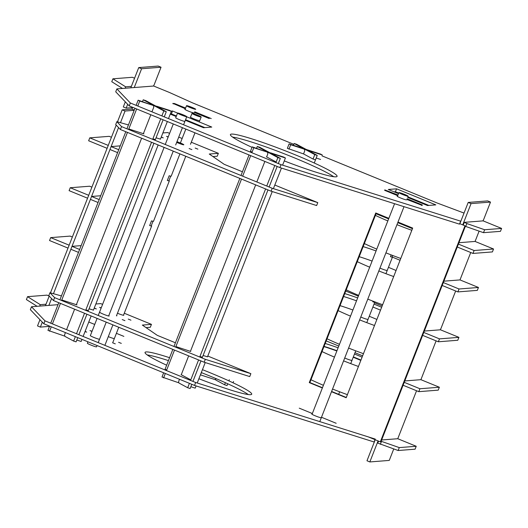 <?xml version="1.0" encoding="UTF-8"?>
<svg xmlns="http://www.w3.org/2000/svg" width="528" height="528" viewBox="0 0 528 528"><rect width="100%" height="100%" fill="white"/><g stroke="black" fill="none" stroke-linecap="round" stroke-linejoin="round"><path stroke-width="0.79" d="M473.147 241.593L469.26 241.897M404.778 380.939L420.902 379.678L436.108 340.87M424.327 331.056L440.062 329.828A2.026 0.35 -67.7 0 0 441.19 327.914L455.657 290.994M443.876 281.173L460 279.913L470.738 252.516M479.114 231.132L475.075 241.448M490.499 202.085L471.062 203.603L468.204 202.435L487.641 200.911L490.499 202.085L483.872 218.995A2.026 0.35 -67.7 0 1 482.75 220.902L464.323 222.341L466.871 223.542L484.645 229.753L501.6 228.426L482.922 220.783M471.062 203.603L462.726 224.882M459.862 223.714L468.204 202.435M458.41 244.094L474.118 250.523L472.976 253.433L492.413 251.915L493.555 248.998L475.088 241.441L458.951 242.708M393.743 448.978L389.261 460.416L369.838 461.941L378.074 440.92M369.838 461.941L366.98 460.766L375.217 439.738M416.559 390.753L397.762 438.722L381.645 439.982M161.04 67.234L141.603 68.752L138.739 67.584L158.176 66.059L161.04 67.234L154.414 84.143A2.026 0.35 -67.7 0 1 153.285 86.051L116.866 88.902L130.35 102.993L281.041 164.67L460.838 221.219M141.603 68.752L134.237 87.542M127.67 104.3L126.179 108.115L123.314 106.946L125.314 101.838M130.812 87.806L138.739 67.584M133.254 107.56L126.179 108.115M134.277 110.062L131.908 109.091L132.482 107.62M120.476 122.694L125.05 111.025L134.185 110.312M125.05 111.025L122.186 109.857L131.908 109.091M49.507 326.37L40.379 327.089L42.306 322.153M48.88 305.389L51.566 298.538M53.46 293.707L70.877 249.262M78.5 252.384L70.864 249.262L72.006 246.345L90.427 199.379L98.056 202.501M90.42 199.379L109.969 149.503L117.599 152.625M109.963 149.497L118.562 127.585M40.379 327.089L37.514 325.915L39.956 319.697M45.454 305.653L49.21 296.076M50.464 292.875L116.206 125.123M117.48 121.862L122.186 109.857M100.696 195.749L91.562 196.462L99.198 199.591M87.562 198.205L88.704 195.294L70.237 187.737L69.095 190.648L87.562 198.205M91.905 187.13L89.674 186.219L70.237 187.737M422.644 335.359L438.346 341.781L457.783 340.263L458.924 337.352L440.24 329.703M382.173 305.936L374.537 302.815M358.34 296.182L345.754 291.027M438.346 341.781L439.487 338.87L458.924 337.352M423.786 332.442L439.487 338.87M344.751 293.588A41.639 3.551 -158.6 0 1 357.661 297.911M374.029 304.121A41.639 3.551 -158.6 0 1 381.658 307.256M380.516 310.167A41.639 3.551 21.4 0 0 372.887 307.032M356.519 300.821A41.639 3.551 21.4 0 0 343.609 296.498M120.245 145.867L111.098 146.586L118.741 149.708M111.454 137.254L109.21 136.336L89.773 137.854L88.638 140.765L107.111 148.322M89.773 137.854L108.253 145.411L107.098 148.322M442.193 285.476L457.882 291.905L477.319 290.38L478.46 287.47L460 279.913M457.882 291.905L459.023 288.988L478.46 287.47M443.335 282.566L459.023 288.988M364.294 243.705A41.639 3.551 -158.6 0 1 365.29 244.015M400.059 260.291A41.639 3.551 21.4 0 0 392.429 257.156M376.068 250.945A41.639 3.551 21.4 0 0 363.158 246.616M81.154 245.632L72.006 246.345L79.642 249.473M72.356 237.013L70.118 236.102L50.681 237.62L49.54 240.53L68 248.087L69.155 245.177M50.681 237.62L69.142 245.177M403.095 385.242L418.79 391.664L438.227 390.146L439.362 387.235L420.902 379.678M362.624 355.826L354.988 352.697M338.785 346.064L326.198 340.916M418.79 391.664L419.932 388.753L439.362 387.235M404.237 382.331L419.932 388.753M325.202 343.471A41.639 3.551 -158.6 0 1 338.111 347.8M354.473 354.011A41.639 3.551 -158.6 0 1 362.102 357.139M360.967 360.056A41.639 3.551 21.4 0 0 353.338 356.921M336.97 350.711A41.639 3.551 21.4 0 0 324.06 346.381M193.987 112.913A4.937 0.422 -158.6 0 1 189.044 111.382A4.937 0.422 -158.6 0 1 184.84 109.283A4.937 0.422 -158.6 0 1 184.932 109.243L185.15 109.223M209.24 118.536L195.261 112.814L194.317 112.886M172.821 103.627L173.646 103.673M185.335 108.748L172.92 103.376M170.293 114.008L171.395 113.923L176.418 115.982M185.559 119.724L204.838 127.611M171.395 113.923L172.537 111.012L177.56 113.071A4.937 0.422 -158.6 0 1 177.652 113.032A4.937 0.422 -158.6 0 1 182.708 114.642A4.937 0.422 -158.6 0 1 186.754 116.675A4.937 0.422 -158.6 0 1 182.002 115.262A4.937 0.422 -158.6 0 1 177.56 113.071L175.699 117.817M186.701 116.807L211.768 127.07L203.504 127.717L185.341 120.278M171.013 111.131L172.537 111.012M176.2 116.536L170.26 114.107M407.128 198.746L422.327 204.97L422.162 205.392L407.596 199.723L406.718 199.789M397.723 195.683L384.635 190.324L384.8 189.902L397.987 195.01M406.25 199.828A4.937 0.422 -158.6 0 1 401.201 198.218A4.937 0.422 -158.6 0 1 397.155 196.185A4.937 0.422 -158.6 0 1 397.327 196.145M232.643 137.115A57.281 4.884 -158.6 0 1 284.381 153.826A57.281 4.884 -158.6 0 1 333.703 176.722M252.014 147.352A57.281 4.884 -158.6 0 1 230.406 134.561A57.281 4.884 -158.6 0 1 285.523 150.909A57.281 4.884 -158.6 0 1 337.075 176.365A57.281 4.884 -158.6 0 1 335.96 176.834A57.281 4.884 -158.6 0 1 284.262 160.908M252.074 152.143L250.477 151.285M276.157 162.004L266.455 156.809M184.774 121.387A4.937 0.422 -158.6 0 1 179.718 119.783A4.937 0.422 -158.6 0 1 175.679 117.744A4.937 0.422 -158.6 0 1 175.738 117.711M315.487 159.832L313.038 159.04L303.534 153.912L287.357 148.322L289.106 143.887L290.704 144.745L288.961 149.186M320.562 159.436L316.206 158.024M394.099 191.842L395.426 191.737L396.568 188.826L435.805 204.884L427.541 205.531L407.656 197.393M398.521 193.651L388.311 189.473L396.568 188.826M395.426 191.737L398.739 193.096M407.873 196.832L428.868 205.425M199.426 120.674A4.937 0.422 -158.6 0 1 194.37 119.071A4.937 0.422 -158.6 0 1 190.331 117.031A4.937 0.422 -158.6 0 1 190.575 116.998M459.492 224.149L279.899 167.587L281.041 164.67M459.591 223.898L460.634 221.239M279.899 167.587L129.215 105.91L130.35 102.993M129.215 105.91L115.724 91.813L116.866 88.902M125.083 88.255L125.644 86.816L131.38 86.368M134.574 78.203L132.35 77.293L112.913 78.811L111.771 81.728L122.483 88.46M112.913 78.811L125.644 86.816M293.845 144.342L192.694 102.94L169.277 92.407L153.457 85.932M464.033 213.074L437.369 203.089L321.974 155.852M307.322 149.86L305.811 149.239M465.373 226.327L483.503 232.67L500.458 231.343L501.6 228.426M483.503 232.67L484.645 229.753M121.308 343.378L118.602 342.296L121.308 343.378M123.869 336.382L116.398 333.326M94.723 324.449L88.777 322.021M166.696 369.989L165.099 369.131M190.786 379.85L181.084 374.662M147.266 354.961A57.281 4.884 -158.6 0 1 168.439 360.617M201.313 372.577A57.281 4.884 -158.6 0 1 248.325 394.568M202.455 369.666A57.281 4.884 -158.6 0 1 251.704 394.211A57.281 4.884 -158.6 0 1 250.589 394.68A57.281 4.884 -158.6 0 1 198.891 378.754M166.643 365.198A57.281 4.884 -158.6 0 1 145.035 352.407A57.281 4.884 -158.6 0 1 169.58 357.7M115.282 343.853L112.576 342.764L115.282 343.853M336.184 423.284L322.225 417.569L321.341 417.635M312.352 413.53L299.257 408.17M320.879 417.674A4.937 0.422 -158.6 0 1 315.823 416.064A4.937 0.422 -158.6 0 1 311.784 414.031A4.937 0.422 -158.6 0 1 311.956 413.992M99.403 339.24A4.937 0.422 -158.6 0 1 94.347 337.63A4.937 0.422 -158.6 0 1 90.301 335.597A4.937 0.422 -158.6 0 1 90.367 335.557M91.964 331.478L89.984 330.581L92.05 331.274M85.114 331.373L86.691 332.125L85.021 331.604M114.055 338.521A4.937 0.422 -158.6 0 1 108.299 336.626M375.032 439.666L374.121 441.995L194.528 385.433L195.67 382.516L375.263 439.085M194.528 385.433L43.837 323.756L44.979 320.839L195.67 382.516M43.837 323.756L30.347 309.659L31.489 306.748L44.979 320.839M58.014 304.676L31.489 306.748M39.706 306.101L40.273 304.663L46.022 304.214M49.17 296.036L46.979 295.139L27.542 296.663L26.4 299.574L37.112 306.306M27.542 296.663L40.273 304.663M377.81 443.104L398.132 450.516L415.087 449.189L416.229 446.279L397.762 438.722M398.132 450.516L399.274 447.599L416.229 446.279M381.143 441.263L399.274 447.599M313.051 159.04L314.787 154.605L317.236 155.404L296.624 144.283L294.175 143.491L293.462 145.299M314.787 154.605L294.175 143.491M317.236 155.404L314.252 163.013M229.317 379.744L228.881 380.86M227.74 383.777L227.04 385.552L224.591 384.76L225.397 382.708M215.629 378.444A2.026 1.155 -72 0 0 216.117 380.186L224.591 384.76M306.999 149.879A2.026 1.65 118.3 0 1 307.712 149.926L320.714 154.143L322.311 155.008L309.309 150.784A2.026 1.65 118.3 0 0 308.596 150.744M233.039 382.793L233.554 381.487M200.422 374.854L215.794 379.863M201.406 372.61L200.508 374.9M289.106 143.887L302.102 148.104L303.699 148.969L290.704 144.745M303.541 153.919L304.544 151.358A2.026 1.65 118.3 0 0 303.923 149.061L302.326 148.203A2.026 1.65 118.3 0 0 302.102 148.104M275.933 162.578L277.886 157.588L280.335 158.38L259.723 147.266L257.275 146.467L256.568 148.282M277.886 157.588L257.275 146.467M280.335 158.38L278.309 163.555M277.167 166.465L269.122 187.004M267.98 189.915L202.389 357.284M200.963 360.914L192.938 381.401M191.796 384.311L190.139 388.535L187.691 387.737L189.413 383.341M190.555 380.431L198.587 359.944M199.729 357.027L265.597 188.945M266.739 186.028L274.791 165.495M179.494 379.276L178.919 380.734A2.026 1.155 -72 0 0 179.216 383.17L187.691 387.737M255.677 184.879L190.43 351.358M188.661 355.879L181.262 374.755M270.098 152.863A2.026 1.65 118.3 0 1 270.811 152.902L283.813 157.12L285.41 157.984L272.408 153.767A2.026 1.65 118.3 0 0 271.696 153.721M190.852 386.72L195.215 388.139L196.079 385.922M197.221 383.011L205.234 362.564M207.458 356.888L272.25 191.558M273.392 188.641L281.457 168.076M282.599 165.165L285.41 157.984M163.66 372.801L162.01 377.018L178.893 382.84M165.086 369.164L172.834 349.397M173.976 346.487L239.844 178.398M240.986 175.487L249.038 154.955M250.463 151.318L252.206 146.863L253.803 147.728L251.843 152.724M250.701 155.635L242.656 176.174M241.514 179.084L175.639 347.173M174.497 350.084L166.472 370.57M165.33 373.481L163.607 377.883M252.206 146.863L266.798 151.945L253.803 147.728M266.633 156.908L267.643 154.334A2.026 1.65 118.3 0 0 267.023 152.044L265.426 151.18A2.026 1.65 118.3 0 0 265.201 151.087M256.819 181.969L264.865 161.429M161.878 115.896L163.832 110.913L166.28 111.712L145.669 100.591L143.22 99.799L142.507 101.607M163.832 110.913L143.22 99.799M166.28 111.712L164.254 116.873M163.119 119.783L155.344 139.616M153.925 143.233L88.328 310.622M86.915 314.233L78.883 334.719M77.741 337.63L76.085 341.86L73.636 341.068L75.365 336.659M76.507 333.742L84.533 313.256M85.675 310.345L151.549 142.256M152.691 139.346L160.736 118.813M65.439 332.594L64.865 334.059A2.026 1.155 -72 0 0 65.155 336.494L73.636 341.068M141.623 138.197L76.369 304.702M74.606 309.197L66.581 329.683M156.044 106.187A2.026 1.65 118.3 0 1 156.757 106.234L169.752 110.451L171.349 111.316L158.354 107.098A2.026 1.65 118.3 0 0 157.641 107.052M76.798 340.052L81.154 341.464L81.979 339.365M83.12 336.455L91.146 315.968M93.397 310.226L158.162 144.969M160.413 139.22L167.35 121.519M168.491 118.609L171.349 111.316M49.612 326.113L47.949 330.35L64.838 336.171M50.747 323.202L58.78 302.716M59.921 299.805L125.796 131.716M126.931 128.806L134.983 108.266M136.125 105.356L138.145 100.195L139.742 101.059L137.788 106.042M136.653 108.953L128.601 129.485M127.459 132.403L61.591 300.485M60.449 303.402L52.417 323.888M51.275 326.799L49.546 331.208M138.145 100.195L152.744 105.277L139.742 101.059M151.952 111.837L153.589 107.666A2.026 1.65 118.3 0 0 152.968 105.369L151.371 104.511A2.026 1.65 118.3 0 0 151.147 104.412M143.385 133.69L150.81 114.748M168.142 137.095L166.551 136.343L168.234 136.871M176.946 141.695A4.937 0.422 -158.6 0 1 181.592 143.51A4.937 0.422 -158.6 0 1 183.81 144.771A4.937 0.422 -158.6 0 1 183.711 144.811A4.937 0.422 -158.6 0 1 176.682 142.362M161.291 136.996L163.258 137.887L161.205 137.201M191.849 149.609L189.143 148.526L191.849 149.609M197.875 149.14L195.169 148.058L197.875 149.14M143.887 133.855L129.307 129.122M155.377 139.524L153.397 138.983M160.453 139.128L156.057 137.801M317.783 202.627L316.642 205.537L271.095 191.189L272.237 188.278L317.783 202.627L274.811 185.038M271.095 191.189L120.404 129.512L121.546 126.601L272.237 188.278M120.404 129.512L115.698 124.595L116.84 121.678L121.546 126.601M128.456 124.925L116.84 121.678M169.607 133.366L167.66 132.568L162.875 132.944M212.949 156.572L217.226 156.235L218.368 153.325L191.288 142.237M182.147 138.494L178.748 137.102M242.438 171.785L224.182 164.314L209.266 154.031L218.368 153.325M101.125 308.101L99.634 307.382L101.218 307.87M108.775 315.658A4.937 0.422 -158.6 0 1 109.144 315.995A4.937 0.422 -158.6 0 1 109.052 316.034A4.937 0.422 -158.6 0 1 103.996 314.431A4.937 0.422 -158.6 0 1 99.957 312.391M116.576 315.506A4.937 0.422 -158.6 0 1 116.893 315.81A4.937 0.422 -158.6 0 1 116.8 315.85M94.274 307.996L96.347 308.926L94.195 308.194M123.565 315.031A4.937 0.422 -158.6 0 1 123.796 315.282A4.937 0.422 -158.6 0 1 123.704 315.322A4.937 0.422 -158.6 0 1 117.473 313.223M190.733 351.457L175.877 346.573M202.409 357.232L199.96 356.433M207.484 356.829L203.102 355.469M124.931 320.648L122.225 319.565L124.931 320.648M130.957 320.179L128.251 319.097L130.957 320.179M76.969 304.894L62.39 300.161M88.367 310.517L86.48 310.022M93.443 310.121L89.041 308.807M250.866 373.666L249.731 376.576L204.178 362.228L205.319 359.317L250.866 373.666L207.794 356.037M204.178 362.228L53.486 300.551L54.628 297.64L205.319 359.317M53.486 300.551L48.781 295.634L49.922 292.723L54.628 297.64M61.439 295.931L49.922 292.723M102.59 304.366L100.742 303.607L95.845 303.989M146.032 327.611L150.308 327.274L151.45 324.364L124.271 313.236M175.428 342.784L157.271 335.353L142.349 325.076L151.45 324.364M474.118 250.523L493.555 248.998M472.976 253.433L457.268 247.005M412.454 228.664L397.762 222.644M388.621 218.909L376.035 213.754M399.016 192.588A4.937 0.422 21.4 0 0 398.917 192.628A4.937 0.422 21.4 0 0 403.366 194.819A4.937 0.422 21.4 0 0 408.111 196.231A4.937 0.422 21.4 0 0 404.072 194.192A4.937 0.422 21.4 0 0 399.016 192.588M400.864 193.34L406.23 195.492L400.864 193.34M179.5 113.784L184.866 115.936L179.5 113.784M97.06 345.536L96.558 346.83A4.937 0.422 -158.6 0 1 91.806 345.418A4.937 0.422 -158.6 0 1 87.364 343.226L87.925 341.801M193.928 114.114L199.294 116.259L193.928 114.114M192.08 113.355A4.937 0.422 -158.6 0 1 197.135 114.965A4.937 0.422 -158.6 0 1 201.175 116.998A4.937 0.422 -158.6 0 1 196.429 115.592A4.937 0.422 -158.6 0 1 191.987 113.395A4.937 0.422 -158.6 0 1 192.08 113.355M168.98 180.543A5.016 0.429 -158.6 0 1 169.336 180.873A5.016 0.429 -158.6 0 1 167.33 180.457L169.171 175.758A5.016 0.429 21.4 0 0 171.178 176.18L179.923 153.872M170.689 176.18L168.901 180.741A4.937 0.422 -158.6 0 1 167.33 180.457M151.298 225.647A5.016 0.429 -158.6 0 1 151.661 225.977A5.016 0.429 -158.6 0 1 149.655 225.562A4.937 0.422 21.4 0 0 151.226 225.845L153.014 221.285M149.655 225.562L151.496 220.869A5.016 0.429 21.4 0 0 153.503 221.285L169.336 180.873M392.093 256.766A5.016 0.429 -158.6 0 1 392.456 257.096A5.016 0.429 -158.6 0 1 390.449 256.681L391.149 254.899M392.608 255.46L392.02 256.964A4.937 0.422 -158.6 0 1 390.449 256.681M374.418 301.871A5.016 0.429 -158.6 0 1 374.781 302.201A5.016 0.429 -158.6 0 1 372.775 301.785A4.937 0.422 21.4 0 0 374.339 302.069L374.477 301.726M372.775 301.785L373.012 301.171M186.628 105.653A4.937 0.422 21.4 0 0 186.536 105.692A4.937 0.422 21.4 0 0 190.978 107.89A4.937 0.422 21.4 0 0 195.723 109.296A4.937 0.422 21.4 0 0 191.684 107.263A4.937 0.422 21.4 0 0 186.628 105.653M188.476 106.412L193.842 108.557L188.476 106.412M322.463 387.717L309.877 382.569L376.259 213.173M309.877 382.569L309.276 382.615L375.758 212.969L388.846 218.328M346.295 397.478L331.604 391.459M397.987 222.07L412.685 228.083L346.196 397.729L331.505 391.717M322.364 387.974L309.276 382.615M185.599 108.075L174.313 103.455L173.54 103.924M194.641 112.068L211.233 118.569L194.74 111.817M185.5 108.332L173.705 103.501M422.327 204.97L407.029 199.003M397.888 195.261L384.8 189.902M421.555 205.438L421.72 205.016M465.491 226.017L380.932 441.797L380.332 441.844L464.891 226.063L465.491 226.017L459.69 223.641M368.247 436.874L380.332 441.844M310.979 379.757A40.504 3.458 21.4 0 0 323.413 385.301M332.548 389.044A40.504 3.458 21.4 0 0 347.404 394.654M344.718 358.004A4.937 0.422 21.4 0 0 351.529 360.268M323.974 346.599A40.504 3.458 -158.6 0 1 336.864 350.981M353.206 357.245A40.504 3.458 -158.6 0 1 360.822 360.413M358.446 366.472A40.504 3.458 -158.6 0 1 343.596 360.862M334.455 357.119A40.504 3.458 -158.6 0 1 322.027 351.575M327.037 338.778A40.504 3.458 21.4 0 0 339.471 344.322M348.605 348.071A40.504 3.458 21.4 0 0 363.462 353.681M360.776 317.024A4.937 0.422 21.4 0 0 367.594 319.295M340.032 305.626A40.504 3.458 -158.6 0 1 352.922 310.002M369.263 316.272A40.504 3.458 -158.6 0 1 376.88 319.44M374.504 325.499A40.504 3.458 -158.6 0 1 359.654 319.889M350.513 316.14A40.504 3.458 -158.6 0 1 338.085 310.596M346.216 289.839A40.504 3.458 21.4 0 0 358.651 295.383M367.785 299.125A40.504 3.458 21.4 0 0 382.642 304.735M379.955 268.085A4.937 0.422 21.4 0 0 386.773 270.349M359.212 256.681A40.504 3.458 -158.6 0 1 372.101 261.063M388.443 267.333A40.504 3.458 -158.6 0 1 396.059 270.501M393.683 276.553A40.504 3.458 -158.6 0 1 378.833 270.943M369.692 267.201A40.504 3.458 -158.6 0 1 357.265 261.657M364.353 243.573A40.504 3.458 21.4 0 0 376.781 249.117M385.922 252.859A40.504 3.458 21.4 0 0 400.772 258.469M411.82 230.287A40.504 3.458 -158.6 0 1 396.964 224.677M387.829 220.935A40.504 3.458 -158.6 0 1 375.395 215.391M465.729 226.453L466.871 223.542M380.351 444.305L381.493 441.388M307.712 149.926L309.309 150.784M270.811 152.902L272.408 153.767M156.757 106.234L158.354 107.098M463.214 225.086L464.284 222.361M377.771 443.117L378.556 441.111M398.917 192.628L397.419 196.456M394.581 203.702L312.048 414.302M404.019 206.679L319.783 421.615M173.296 123.948L165.244 144.487M164.109 147.398L98.234 315.487M97.093 318.397L90.328 335.663M186.754 116.675L183.572 124.78M182.437 127.69L175.666 144.969M173.243 151.14L108.643 315.988M106.234 322.139L98.201 342.626M191.987 113.395L190.483 117.223M188.958 121.117L188.74 121.671M185.836 129.083L180.385 142.989M201.175 116.998L199.241 121.942M198.099 124.852L197.881 125.413M194.977 132.825L190.489 144.276M185.783 156.275L123.46 315.302M118.774 327.274L112.702 342.764M151.661 225.977L116.457 315.817M112.906 324.872L105.032 344.962M392.456 257.096L385.948 273.709M374.781 302.201L366.769 322.648M355.72 350.83L350.711 363.627M339.662 391.809L338.666 394.35M186.536 105.692L185.038 109.507"/></g></svg>
